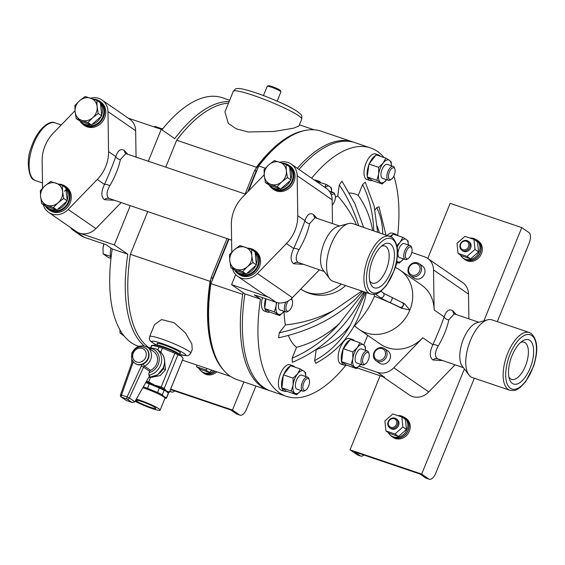 <?xml version="1.0" encoding="UTF-8"?>
<svg xmlns="http://www.w3.org/2000/svg" width="565" height="565" viewBox="0 0 565 565"><rect width="100%" height="100%" fill="white"/><g stroke="black" fill="none" stroke-linecap="round" stroke-linejoin="round"><path stroke-width="0.85" d="M126.306 400.472L121.185 397.004A1.85 1.631 -55.3 0 0 121.546 397.181L126.306 400.472L132.21 402.485L126.2 400.451M121.185 397.004A1.85 1.85 0 0 1 120.493 394.864L127.125 396.884A1.85 0.84 108.7 0 0 127.153 399.081L131.913 402.372L134.71 401.983L149.64 375.789L148.786 375.202L148.983 372.731A12.931 11.413 -55.3 0 0 158.228 364.368A12.931 11.413 -55.3 0 0 148.793 348.217M145.615 348.273A9.238 8.15 124.7 0 1 145.798 348.393A9.238 8.15 124.7 0 1 148.334 358.627A9.238 8.15 124.7 0 1 143.277 364.03A9.238 8.15 124.7 0 1 135.296 363.585A9.238 8.15 124.7 0 1 135.12 363.457M149.633 371.318L143.567 367.13A1.85 1.631 -55.3 0 1 144.534 366.134A11.081 9.782 124.7 0 0 150.608 359.644A11.081 9.782 124.7 0 0 147.564 347.369L153.631 351.564A11.081 9.782 124.7 0 1 156.675 363.839A11.081 9.782 124.7 0 1 150.601 370.329A1.85 1.631 -55.3 0 0 149.633 371.318L148.983 372.731M160.319 372.533L163.384 368.754L163.97 366.233M164.387 358.853L165.481 369.793L160.276 375.555L151.893 377.236M160.764 352.186L162.409 348.132L174.86 353.259L161.159 386.997L154.641 385.168L148.715 381.862L150.523 377.413M151.159 346.981L152.197 345.392L159.019 346.981L157.805 349.961M159.019 346.981A17.084 1.963 22.1 0 1 162.409 348.132M146.596 381.135A17.084 1.963 22.1 0 1 148.715 381.862M152.197 345.392L154.485 345.102A14.775 1.695 22.1 0 1 166.527 348.541A14.775 1.695 22.1 0 1 180.228 355.081A14.775 1.695 22.1 0 1 181.309 355.992L183.117 358.372A17.084 1.963 22.1 0 1 183.102 358.514L169.401 392.251A17.084 1.963 22.1 0 1 169.069 392.463L167.854 392.618M150.919 346.952L151.441 345.66A17.084 1.963 22.1 0 1 151.78 345.448M174.86 353.259A17.084 1.963 22.1 0 1 177.904 354.771L180.807 355.83L182.389 357.341M146.102 381.997A15.7 1.801 22.1 0 1 154.641 385.168A15.7 1.801 22.1 0 1 166.513 391.044L164.203 388.501L177.904 354.771M161.159 386.997A17.084 1.963 22.1 0 1 164.203 388.501M183.117 358.372L169.415 392.103L166.513 391.044A15.7 1.801 22.1 0 1 167.777 392.527M146.074 382.053A15.241 1.752 22.1 0 1 166.124 390.909A15.241 1.752 22.1 0 1 167.24 391.849L168.328 393.233A16.625 1.914 22.1 0 1 168.377 393.551L166.562 398.028A16.625 1.914 22.1 0 1 166.103 398.254L164.909 398.403M156.653 345.342A12.373 1.42 22.1 0 1 165.976 347.645A12.373 1.42 22.1 0 1 178.547 353.542A12.373 1.42 22.1 0 1 179.585 354.658M145.763 382.59A16.625 1.914 22.1 0 1 149.294 383.826L159.387 387.986A16.625 1.914 22.1 0 1 164.104 390.316L166.414 391.284L168.328 393.233L166.506 397.711L164.196 396.743L162.282 394.794L164.104 390.316M159.387 387.986L157.564 392.463A16.625 1.914 22.1 0 1 162.282 394.794M157.564 392.463L147.479 388.303L149.294 383.826M143.333 386.87A16.625 1.914 22.1 0 1 147.479 388.303M142.832 387.745A15.241 1.752 22.1 0 1 163.709 396.856A15.241 1.752 22.1 0 1 164.98 398.24L160.142 410.141A15.241 1.752 -157.9 0 0 158.878 408.756A15.241 1.752 -157.9 0 0 136.334 399.158M135.141 401.256A15.241 1.752 -157.9 0 0 150.502 407.986A15.241 1.752 -157.9 0 0 160.142 410.141M154.937 407.429A10.573 1.215 -157.9 0 0 144.16 402.379A10.573 1.215 -157.9 0 0 136.236 400.43A10.573 1.215 -157.9 0 0 137.118 401.39A10.573 1.215 -157.9 0 0 147.896 406.44A10.573 1.215 -157.9 0 0 155.82 408.382A10.573 1.215 -157.9 0 0 154.937 407.429M386.651 179.748A12.006 5.466 -71.3 0 1 380.45 182.417L382.23 183.957L386.714 179.67M376.869 180.256L380.45 182.417A12.006 5.466 -71.3 0 1 378.677 174.112A12.006 5.466 -71.3 0 1 383.162 163.059L378.677 167.353L378.677 174.112L376.869 180.256L367.186 176.979L372.54 180.68L382.23 183.957M391.453 179.225L390.415 179.917A7.387 3.369 -71.3 0 1 388.452 180.355L382.569 178.363A7.387 3.369 -71.3 0 1 382.18 178.166A7.387 3.369 -71.3 0 1 381.912 169.832A7.387 3.369 -71.3 0 1 387.308 164.366L393.191 166.357A7.387 3.369 -71.3 0 1 393.579 166.555A7.387 3.369 -71.3 0 1 394.483 167.897L394.886 169.076A6.236 2.839 108.7 0 0 394.123 167.946A6.236 2.839 108.7 0 0 389.384 172.021A6.236 2.839 108.7 0 0 389.462 179.423A6.236 2.839 108.7 0 0 391.453 179.225A6.236 2.839 108.7 0 0 394.886 169.076M385.846 158.158L389.426 160.312A12.006 5.466 -71.3 0 1 391.39 165.75L391.199 161.858L389.426 160.312A12.006 5.466 108.7 0 0 383.162 163.059L385.846 158.158L376.156 154.881L368.994 164.076L367.186 176.979M378.677 167.353L368.994 164.076M372.236 180.468A13.482 6.144 -71.3 0 1 370.026 180.553A13.482 6.144 -71.3 0 1 369.312 180.186A13.482 6.144 -71.3 0 1 367.49 177.191M388.452 180.355A7.387 3.369 -71.3 0 1 388.056 180.157A7.387 3.369 -71.3 0 1 387.788 171.824A7.387 3.369 -71.3 0 1 393.191 166.357M367.285 176.238A13.482 6.144 -71.3 0 1 368.889 164.818M376.629 155.036A13.482 6.144 -71.3 0 1 378.677 155.008L375.563 153.955A13.482 6.144 108.7 0 0 365.71 163.935A13.482 6.144 108.7 0 0 366.198 179.133A13.482 6.144 108.7 0 0 366.911 179.493L370.026 180.553M378.677 155.008A13.482 6.144 -71.3 0 1 379.39 155.368A13.482 6.144 -71.3 0 1 380.28 156.272M369.404 163.546A13.482 6.144 -71.3 0 1 375.746 155.403M316.894 181.238A13.482 6.144 -71.3 0 1 318.943 181.21L315.828 180.157A13.482 6.144 108.7 0 0 314.338 180.051M375.026 209.876L376.813 207.588A124.3 87.879 167.9 0 1 382.752 233.79M385.923 234.863L378.995 206.804L376.813 207.588M395.288 267.358L397.259 262.506M311.64 178.187A131.137 59.749 -71.3 0 1 370.492 147.91A131.137 59.749 -71.3 0 1 384.101 157.564M393.84 176.153A131.137 59.749 -71.3 0 1 397.661 235.619M335.412 197.234A82.547 37.608 -71.3 0 1 337.75 195.97L339.297 184.924A124.3 102.166 66.3 0 1 358.613 225.612M363.62 227.307L354.707 203.294L341.945 181.139L339.297 184.924M349.396 193.011A82.547 37.608 -71.3 0 1 358.203 195.448L362.638 184.522A124.3 109.723 124.7 0 1 373.748 230.739M377.604 232.046L374.157 206.091L365.265 182.177L362.638 184.522M393.558 234.228A13.482 6.144 -71.3 0 1 395.606 234.2L392.491 233.147A13.482 6.144 108.7 0 0 387.279 235.323M391.926 297.416A2.768 0.791 114.1 0 1 392.018 297.437L404.561 303.793L409.879 310.016A36.019 31.795 124.7 0 0 399.992 270.105L421.405 284.915A36.019 31.795 124.7 0 1 434.139 309.945L433.51 269.922A16.625 14.676 -55.3 0 0 427.634 258.367A16.625 14.676 -55.3 0 0 424.4 256.743L411.786 252.47M318.943 181.21A13.482 6.144 -71.3 0 1 319.656 181.57A13.482 6.144 -71.3 0 1 320.553 182.474M390.387 236.382A13.482 6.144 -71.3 0 1 392.682 234.602L391.065 236.679M395.606 234.2A13.482 6.144 -71.3 0 1 396.319 234.567A13.482 6.144 -71.3 0 1 397.216 235.471M337.75 195.97A96.834 79.594 66.3 0 1 356.501 224.898M418.976 263.608L422.387 265.967A7.387 6.519 124.7 0 1 424.025 274.971A7.387 6.519 124.7 0 1 415.423 278.842A7.387 6.519 124.7 0 1 413.983 278.121L410.578 275.762A7.387 6.519 124.7 0 1 408.933 266.751A7.387 6.519 124.7 0 1 417.535 262.887A7.387 6.519 124.7 0 1 418.976 263.608A7.387 6.519 124.7 0 1 420.614 272.613A7.387 6.519 124.7 0 1 412.012 276.483A7.387 6.519 124.7 0 1 410.578 275.762M358.203 195.448A96.834 85.477 124.7 0 1 372.61 230.351M332.51 223.599L332.142 199.848A16.625 14.676 -55.3 0 0 326.259 188.293L291.279 164.111A16.625 14.676 -55.3 0 0 288.044 162.487A16.625 14.676 -55.3 0 0 279.837 162.254M298.998 169.444A131.137 59.749 -71.3 0 1 354.919 142.641L370.492 147.91M427.634 258.367L462.615 282.549A16.625 14.676 124.7 0 1 468.498 294.104L468.879 318.872M357.108 367.963L384.595 377.272L377.462 372.335A16.625 14.676 -55.3 0 0 393.784 367.773L422.832 337.792A36.019 31.795 124.7 0 1 387.47 347.687A36.019 31.795 124.7 0 1 380.45 344.163L359.029 329.36A36.019 31.795 124.7 0 0 366.049 332.884A36.019 31.795 124.7 0 0 409.879 310.016L401.263 308.151A35.906 4.125 -157.9 0 0 374.468 296.265A32.12 9.534 -65.8 0 1 366.876 310.496A96.876 96.876 0 0 1 353.789 326.542M345.942 365.188A131.137 59.749 -71.3 0 1 286.384 396.326L270.812 391.058A131.137 59.749 -71.3 0 1 263.855 387.541A131.137 59.749 -71.3 0 1 244.899 293.885L231.572 284.675L268.947 297.324A16.625 14.676 124.7 0 1 265.705 295.7L237.865 276.454A16.625 14.676 -55.3 0 0 241.107 278.079A16.625 14.676 -55.3 0 0 257.428 273.517L286.476 243.536A36.019 31.795 -55.3 0 0 297.783 215.689L297.162 175.666A16.625 14.676 -55.3 0 0 291.279 164.111M235.683 274.555L231.572 284.675M408.347 244.949L408.135 241.057L406.362 239.511L402.774 237.349L393.092 234.072L392.682 234.602M331.683 191.959L331.471 188.06L329.699 186.514L326.111 184.36L316.216 181.351M422.832 337.792L432.868 344.728C437.437 334.685 441.201 325.405 444.175 316.88A4.619 3.411 -162.4 0 0 448.836 319.818C447.007 328.307 443.44 337.093 438.136 346.168C434.782 352.249 434.556 356.437 437.451 358.719L463.434 367.723M401.263 308.151L400.281 307.473C403.664 306.576 404.356 304.874 402.351 302.374L402.64 302.487M462.671 257.767A11.448 10.106 -55.3 0 0 464.126 259.017L465.263 259.808A11.448 10.106 -55.3 0 0 481.429 253.657A11.448 10.106 -55.3 0 0 478.287 240.972L477.143 240.181A11.448 10.106 -55.3 0 0 475.462 239.263M483.915 320.828L521.77 227.603L450.136 203.351L427.762 258.452M428.821 479.028A9.238 4.209 108.7 0 0 429.308 479.275L426.194 478.216A9.238 4.209 -71.3 0 1 425.706 477.969L428.821 479.028L421.681 474.091L350.046 449.839L380.125 375.76M421.681 474.091L464.374 368.966M390.563 435.34A11.448 10.106 -55.3 0 0 392.018 436.597L393.155 437.388A11.448 10.106 -55.3 0 0 409.328 431.236A11.448 10.106 -55.3 0 0 406.179 418.545L405.041 417.754A11.448 10.106 -55.3 0 0 403.354 416.843M455.009 364.87L428.764 391.948A16.625 14.676 124.7 0 1 412.443 396.517A16.625 14.676 124.7 0 1 409.201 394.893L382.858 376.686M359.163 366.141L377.462 372.335M286.384 396.326A131.137 59.749 -71.3 0 1 279.428 392.816A131.137 59.749 -71.3 0 1 260.472 299.16L244.899 293.885M260.472 299.16L254.285 294.881L276.087 302.261A16.625 14.676 -55.3 0 0 292.409 297.691L319.387 269.858M402.774 237.349L400.098 242.258L396.863 245.549M396.694 261.15L399.158 263.156L396.482 262.245M326.111 184.36L324.776 187.262M248.339 248.212A14.316 12.635 124.7 0 1 251.524 248.819A14.316 12.635 124.7 0 1 254.314 250.217L255.458 251.008A14.316 12.635 124.7 0 1 258.636 268.46A14.316 12.635 124.7 0 1 241.968 275.953A14.316 12.635 124.7 0 1 239.179 274.555L238.035 273.764A14.316 12.635 124.7 0 1 234.708 270.176M264.222 174.79L242.668 197.03A36.019 31.795 -55.3 0 0 231.36 224.877L231.791 252.181M232.526 268.771A16.625 14.676 -55.3 0 0 237.865 276.454M272.549 188.774L273.693 189.558A14.316 12.635 -55.3 0 0 276.483 190.963A14.316 12.635 -55.3 0 0 293.15 183.463A14.316 12.635 -55.3 0 0 289.972 166.011L288.828 165.22A14.316 12.635 124.7 0 1 292.006 182.672A14.316 12.635 124.7 0 1 275.339 190.172A14.316 12.635 124.7 0 1 272.549 188.774A14.316 12.635 124.7 0 1 269.223 185.179M363.747 345.031L367.681 335.342M384.461 348.605L387.873 350.957A7.387 6.519 124.7 0 1 389.511 359.969A7.387 6.519 124.7 0 1 380.909 363.839A7.387 6.519 124.7 0 1 379.468 363.111L376.064 360.76A7.387 6.519 124.7 0 1 374.418 351.748A7.387 6.519 124.7 0 1 383.021 347.885A7.387 6.519 124.7 0 1 384.461 348.605A7.387 6.519 124.7 0 1 386.107 357.61A7.387 6.519 124.7 0 1 377.505 361.48A7.387 6.519 124.7 0 1 376.064 360.76M442.282 360.562L432.917 359.983C429.442 357.257 429.428 352.172 432.868 344.728A4.619 2.613 -154.2 0 1 438.136 346.168M416.659 263.636A6.236 5.502 -55.3 0 0 409.074 267.598A6.236 5.502 -55.3 0 0 411.998 275.113A6.236 5.502 -55.3 0 0 419.583 271.158A6.236 5.502 -55.3 0 0 416.659 263.636M478.83 322.241L454.218 313.907L448.836 319.818M339.622 226.007L315.009 217.673L309.627 223.592C307.791 232.081 304.231 240.86 298.927 249.935A4.619 2.613 25.8 0 0 293.659 248.501C298.221 238.451 301.993 229.171 304.966 220.654L297.783 215.689M309.627 223.592A4.619 3.411 17.6 0 1 304.966 220.654C307.099 214.361 310.001 212.355 313.66 214.629L317.036 218.358M399.158 263.156L403.65 258.862M373.811 294.386A96.834 11.131 22.1 0 1 374.468 296.265M360.788 456.075L357.673 455.023A9.238 4.209 -71.3 0 1 357.186 454.776L360.301 455.828A9.238 4.209 108.7 0 0 360.788 456.075A9.238 4.209 108.7 0 0 363.895 455.03M350.046 449.839L357.186 454.776M464.126 259.017A11.448 10.106 -55.3 0 0 480.292 252.866A11.448 10.106 -55.3 0 0 477.143 240.181M429.308 479.275A9.238 4.209 108.7 0 0 435.841 472.997L474.318 378.232M497.292 321.662L529.031 243.501A9.238 4.209 108.7 0 0 528.911 232.54L521.77 227.603M425.706 477.969L419.993 474.021L354.587 451.88L360.301 455.828M392.018 436.597A11.448 10.106 -55.3 0 0 408.184 430.445A11.448 10.106 -55.3 0 0 405.041 417.754M403.947 303.398L401.892 308.462M350.766 339.629A13.482 6.144 -71.3 0 1 352.814 339.6L349.7 338.541A13.482 6.144 108.7 0 0 339.848 348.52A13.482 6.144 108.7 0 0 340.335 363.726A13.482 6.144 108.7 0 0 341.048 364.086L344.163 365.138A13.482 6.144 -71.3 0 1 343.449 364.778A13.482 6.144 -71.3 0 1 341.627 361.777L346.373 365.061A13.482 6.144 -71.3 0 1 344.163 365.138M366.374 292.592L365.018 298.807C356.875 328.703 340.441 350.201 315.708 363.295L314.691 360.583A124.3 102.166 -113.7 0 0 350.378 325.037L365.809 292.402M316.231 349.58L314.691 360.583M364.679 292.02L360.816 299.895C344.636 328.908 321.81 349.721 292.345 362.334L292.098 358.238A124.3 109.723 -55.3 0 0 339.671 323.201L364.143 291.837M288.327 335.462A82.547 37.608 -71.3 0 0 296.533 347.313L292.098 358.238M362.737 291.356L354.749 299.789C334.268 318.519 308.893 331.189 278.616 337.792L279.244 332.82A124.3 87.879 -12.1 0 0 333.816 310.326L361.819 291.046M284.082 311.4A82.547 37.608 -71.3 0 0 285.382 324.946L279.244 332.82M262.485 297.656A13.482 6.144 108.7 0 0 263.671 310.729A13.482 6.144 108.7 0 0 264.385 311.089L267.499 312.148A13.482 6.144 -71.3 0 1 266.786 311.788A13.482 6.144 -71.3 0 1 264.964 308.787L269.71 312.064A13.482 6.144 -71.3 0 1 267.499 312.148M291.031 365.83A13.482 6.144 -71.3 0 1 293.08 365.802L289.965 364.743A13.482 6.144 108.7 0 0 280.113 374.722A13.482 6.144 108.7 0 0 280.6 389.928A13.482 6.144 108.7 0 0 281.321 390.288L284.435 391.34A13.482 6.144 -71.3 0 1 283.715 390.98A13.482 6.144 -71.3 0 1 281.9 387.978L286.639 391.263A13.482 6.144 -71.3 0 1 284.435 391.34M269.809 390.69A131.137 59.749 -71.3 0 1 268.785 390.373A131.137 59.749 -71.3 0 1 242.696 294.379L243.338 292.804M297.36 168.314A131.137 59.749 -71.3 0 1 352.899 141.956A131.137 59.749 -71.3 0 1 353.902 142.316M325.094 187.488A12.006 5.466 108.7 0 1 329.699 186.514A12.006 5.466 -71.3 0 1 331.662 191.952M397.209 247.421A12.006 5.466 -71.3 0 1 400.098 242.258A12.006 5.466 108.7 0 1 406.362 239.511A12.006 5.466 -71.3 0 1 408.325 244.942M403.587 258.94A12.006 5.466 -71.3 0 1 397.386 261.609A12.006 5.466 -71.3 0 1 396.722 260.981M254.314 250.217A14.316 12.635 124.7 0 1 257.492 267.669A14.316 12.635 124.7 0 1 240.824 275.169A14.316 12.635 124.7 0 1 238.035 273.764M282.853 163.221A14.316 12.635 124.7 0 1 286.038 163.822A14.316 12.635 124.7 0 1 288.828 165.22M468.915 374.969L462.283 366.198A24.013 10.94 -71.3 0 1 462.332 342.002A24.013 10.94 -71.3 0 1 476.994 322.749L487.588 319.818A30.475 13.885 -71.3 0 1 491.91 319.839L529.285 332.495A30.475 13.885 -71.3 0 0 507.024 355.053A30.475 13.885 -71.3 0 0 508.126 389.412A30.475 13.885 -71.3 0 0 509.743 390.224L472.368 377.575A30.475 13.885 -71.3 0 1 470.751 376.756A30.475 13.885 -71.3 0 1 468.915 374.969A30.475 13.885 -71.3 0 1 468.985 344.255A30.475 13.885 -71.3 0 1 487.588 319.818M298.927 249.935C295.573 256.023 295.347 260.204 298.242 262.485L324.218 271.497M285.382 324.946A96.834 68.464 -12.1 0 0 333.816 310.326M370.527 293.998L333.152 281.342A30.475 13.885 -71.3 0 1 331.535 280.53A30.475 13.885 -71.3 0 1 329.706 278.736L323.067 269.971A24.013 10.94 -71.3 0 1 323.124 245.775A24.013 10.94 -71.3 0 1 337.778 226.516L348.379 223.585A30.475 13.885 -71.3 0 1 352.701 223.613L392.054 237.265C398.53 243.593 399.286 254.554 394.321 270.148L386.474 285.431L380.93 291.257C377.42 292.995 377.95 294.987 370.527 293.998A30.475 13.885 -71.3 0 1 368.91 293.179A30.475 13.885 -71.3 0 1 367.808 258.819A30.475 13.885 -71.3 0 1 390.076 236.269M315.729 349.749A96.876 96.876 0 0 0 320.101 348.202A96.834 79.594 -113.7 0 0 350.378 325.037M296.533 347.313A96.834 85.477 -55.3 0 0 339.671 323.201M460.348 254.956A11.265 9.944 -55.3 0 0 463.159 258.127L464.225 258.869A11.265 9.944 -55.3 0 0 480.137 252.816A11.265 9.944 -55.3 0 0 477.044 240.33L475.97 239.588A11.265 9.944 -55.3 0 0 469.889 238.042M388.24 432.536A11.265 9.944 -55.3 0 0 391.051 435.707L392.124 436.441A11.265 9.944 -55.3 0 0 408.029 430.396A11.265 9.944 -55.3 0 0 404.936 417.909L403.862 417.168A11.265 9.944 -55.3 0 0 397.781 415.621M293.08 365.802A13.482 6.144 -71.3 0 1 293.793 366.162A13.482 6.144 -71.3 0 1 294.69 367.066M281.695 387.025A13.482 6.144 -71.3 0 1 283.298 375.605L281.9 387.978M283.807 374.341A13.482 6.144 -71.3 0 1 290.156 366.198L283.397 374.863L283.298 375.605M341.422 360.83A13.482 6.144 -71.3 0 1 343.026 349.403L341.627 361.777M343.541 348.139A13.482 6.144 -71.3 0 1 349.883 339.996L343.026 349.403M352.814 339.6A13.482 6.144 -71.3 0 1 353.528 339.961A13.482 6.144 -71.3 0 1 354.417 340.865M266.016 298.857L264.759 307.833A13.482 6.144 -71.3 0 1 265.599 298.708M242.696 294.379L210.929 283.623L228.952 239.235M268.785 390.373L237.018 379.616A131.137 59.749 -71.3 0 1 210.929 283.623M265.303 168.236L258.692 165.997A131.137 59.749 -71.3 0 1 321.125 131.2L352.899 141.956M248.558 190.949L258.692 165.997M410.119 245.549L404.243 243.564A7.387 3.369 108.7 0 0 398.848 249.031A7.387 3.369 108.7 0 0 399.109 257.358A7.387 3.369 108.7 0 0 399.504 257.555L405.38 259.547A7.387 3.369 -71.3 0 1 404.992 259.349A7.387 3.369 -71.3 0 1 404.724 251.022A7.387 3.369 -71.3 0 1 410.119 245.549A7.387 3.369 -71.3 0 1 410.515 245.747A7.387 3.369 -71.3 0 1 411.419 247.089L411.821 248.275A6.236 2.839 108.7 0 0 411.052 247.145A6.236 2.839 108.7 0 0 406.313 251.213A6.236 2.839 108.7 0 0 406.397 258.615A6.236 2.839 108.7 0 0 408.382 258.417A6.236 2.839 108.7 0 0 411.821 248.275M247.858 248.134A13.482 11.9 124.7 0 1 249.787 248.593A13.482 11.9 124.7 0 1 252.414 249.914L253.84 250.902A13.482 11.9 124.7 0 1 256.835 267.344A13.482 11.9 124.7 0 1 241.135 274.399A13.482 11.9 124.7 0 1 238.508 273.086L237.081 272.097A13.482 11.9 124.7 0 1 235.082 270.303L245.436 273.806A13.482 11.9 124.7 0 1 239.708 273.418A13.482 11.9 124.7 0 1 237.081 272.097M282.373 163.137A13.482 11.9 124.7 0 1 284.301 163.603A13.482 11.9 124.7 0 1 286.928 164.916L288.355 165.905A13.482 11.9 124.7 0 1 291.349 182.347A13.482 11.9 124.7 0 1 275.649 189.402A13.482 11.9 124.7 0 1 273.022 188.089L271.596 187.1A13.482 11.9 124.7 0 1 269.597 185.306L279.95 188.809A13.482 11.9 124.7 0 1 274.223 188.42A13.482 11.9 124.7 0 1 271.596 187.1M245.478 194.134L125.797 153.616L120.416 159.528C118.586 168.017 115.02 176.796 109.716 185.871C106.361 191.959 106.135 196.14 109.031 198.421L231.601 240.132M382.145 348.633A6.236 5.502 -55.3 0 0 374.56 352.595A6.236 5.502 -55.3 0 0 377.484 360.11A6.236 5.502 -55.3 0 0 385.069 356.155A6.236 5.502 -55.3 0 0 382.145 348.633M329.706 278.736A30.475 13.885 -71.3 0 1 329.776 248.028A30.475 13.885 -71.3 0 1 348.379 223.585M463.159 258.127A11.265 9.944 -55.3 0 0 479.064 252.075A11.265 9.944 -55.3 0 0 475.97 239.588M391.051 435.707A11.265 9.944 -55.3 0 0 406.955 429.654A11.265 9.944 -55.3 0 0 403.862 417.168M286.639 391.263L296.632 394.751L301.124 390.457M300.248 368.945L297.571 373.853A12.006 5.466 108.7 0 1 303.836 371.106A12.006 5.466 -71.3 0 1 305.799 376.537L305.609 372.653L303.836 371.106L300.248 368.945L290.565 365.668L290.156 366.198M365.548 350.349L365.336 346.451L363.563 344.904L359.983 342.75L350.293 339.466L349.883 339.996M264.759 307.833L264.964 308.787M269.71 312.064L279.703 315.56L284.188 311.266M346.373 365.061L356.367 368.55L360.851 364.256M212.376 280.049A129.286 58.908 -71.3 0 1 212.694 278.149L211.133 277.627A129.286 58.908 -71.3 0 0 210.823 279.527L210.088 281.335A130.211 59.325 108.7 0 0 223.359 369.891M247.774 191.761L256.213 170.976A129.286 58.908 -71.3 0 1 257.245 169.571M228.55 239.101L212.694 278.149M330.737 193.618A7.387 3.369 -71.3 0 1 333.456 192.559A7.387 3.369 -71.3 0 1 333.851 192.757A7.387 3.369 -71.3 0 1 334.755 194.099L335.158 195.278A6.236 2.839 108.7 0 0 334.388 194.148A6.236 2.839 108.7 0 0 331.387 195.271M408.382 258.417L407.351 259.116A7.387 3.369 -71.3 0 1 405.38 259.547M252.414 249.914A13.482 11.9 124.7 0 1 253.77 251.03M251.566 249.504L251.828 255.733L252.922 262.534L247.343 266.786L242.59 271.603L230.901 267.648L229.807 260.846L229.545 254.617L234.298 249.801L239.878 245.549L251.566 249.504L255.076 251.934L255.154 252.682A13.482 11.9 124.7 0 1 256.355 264.215L256.432 264.964L255.839 265.479A13.482 11.9 124.7 0 1 246.693 273.517L246.107 274.032L245.436 273.806M286.928 164.916A13.482 11.9 124.7 0 1 288.284 166.032M286.081 164.507L286.342 170.736L287.437 177.537L281.857 181.789L277.104 186.612L265.416 182.65L264.321 175.849L264.06 169.627L268.813 164.803L274.392 160.552L286.081 164.507L289.591 166.936L289.668 167.685A13.482 11.9 124.7 0 1 290.869 179.218L290.947 179.967L290.353 180.489A13.482 11.9 124.7 0 1 281.208 188.519L280.614 189.035L279.95 188.809M113.862 200.271L104.497 199.692C101.022 196.966 101.008 191.881 104.447 184.437C109.01 174.394 112.781 165.107 115.754 156.59A4.619 3.411 -162.4 0 0 120.416 159.528M90.626 98.19A16.625 14.676 124.7 0 1 102.067 100.047A16.625 14.676 124.7 0 1 107.95 111.602L108.572 151.632A36.019 31.795 124.7 0 1 97.265 179.472L104.447 184.437A4.619 2.613 -154.2 0 1 109.716 185.871M478.555 251.905L477.51 241.884L473.943 239.412L464.953 236.368L457 243.346L458.046 253.367L461.619 255.839L470.61 258.883L478.555 251.905L474.988 249.433L473.943 239.412M406.447 429.478L405.402 419.456L401.835 416.991L392.845 413.947L384.899 420.925L385.937 430.947L389.511 433.411L398.502 436.455L406.447 429.478L402.88 427.013L401.835 416.991M301.06 390.535A12.006 5.466 -71.3 0 1 294.859 393.205A12.006 5.466 -71.3 0 1 293.087 384.899A12.006 5.466 -71.3 0 1 297.571 373.853L293.087 378.147L293.087 384.899L291.279 391.044L296.632 394.751M291.279 391.044L281.589 387.767M293.087 378.147L283.397 374.863M359.983 342.75L357.299 347.652L352.814 351.946L343.132 348.669M352.814 351.946L352.814 358.704L351.006 364.849L341.324 361.565M351.006 364.849L356.367 368.55M276.363 302.353L276.151 305.707L274.343 311.852L264.66 308.575M274.343 311.852L279.703 315.56M213.662 351.352A129.286 58.908 -71.3 0 1 210.823 279.527M256.213 170.976L254.66 170.446A129.286 58.908 -71.3 0 1 255.684 169.041A129.286 58.908 -71.3 0 1 285.403 139.456M254.66 170.446L245.09 194M226.996 238.571L211.133 277.627M332.22 205.031A6.236 2.839 108.7 0 0 335.158 195.278M255.154 252.682L256.355 264.215M255.839 265.479L246.693 273.517M230.901 267.648L235.082 270.303M289.668 167.685L290.869 179.218M290.353 180.489L281.208 188.519M265.416 182.65L269.597 185.306M102.067 100.047L129.766 119.194A16.625 14.676 124.7 0 1 135.649 130.748L136.059 157.084M121.023 202.694L95.916 228.599A16.625 14.676 124.7 0 1 79.594 233.168L76.946 232.272A16.625 14.676 124.7 0 1 73.704 230.64A16.625 14.676 124.7 0 1 70.512 227.504M97.265 179.472L68.217 209.453A16.625 14.676 124.7 0 1 51.895 214.015A16.625 14.676 124.7 0 1 48.654 212.391A16.625 14.676 124.7 0 1 43.314 204.707M458.046 253.367L467.036 256.411L474.988 249.433M467.036 256.411L470.61 258.883M385.937 430.947L394.935 433.991L398.502 436.455M394.935 433.991L402.88 427.013M201.352 371.283A11.448 10.106 -55.3 0 0 202.807 372.533L203.951 373.324A11.448 10.106 -55.3 0 0 216.882 371.819M239.609 414.964A9.238 4.209 108.7 0 0 240.097 415.211L236.982 414.159A9.238 4.209 -71.3 0 1 236.495 413.912L239.609 414.964L232.469 410.028L170.679 389.108M232.469 410.028L243.875 381.94M365.527 350.342A12.006 5.466 -71.3 0 0 363.563 344.904A12.006 5.466 108.7 0 0 357.299 347.652A12.006 5.466 -71.3 0 0 352.814 358.704A12.006 5.466 -71.3 0 0 354.587 367.003A12.006 5.466 -71.3 0 0 360.788 364.333M284.124 311.343A12.006 5.466 -71.3 0 1 277.923 314.013A12.006 5.466 -71.3 0 1 276.151 305.707A12.006 5.466 -71.3 0 1 276.836 302.494M304.373 130.621A130.211 59.325 108.7 0 0 256.418 167.233L255.684 169.041M252.922 262.534L256.432 264.964M242.59 271.603L246.107 274.032M277.104 186.612L280.614 189.035M287.437 177.537L290.947 179.967M130.204 205.801L114.321 244.92L79.594 233.168A16.625 14.676 124.7 0 1 76.353 231.537L48.654 212.391M128.269 118.163L161.258 129.329L148.305 161.23M59.127 184.155A14.316 12.635 124.7 0 1 62.312 184.755A14.316 12.635 124.7 0 1 65.102 186.153L66.246 186.944A14.316 12.635 124.7 0 1 69.424 204.396A14.316 12.635 124.7 0 1 52.757 211.896A14.316 12.635 124.7 0 1 49.967 210.491L48.823 209.707A14.316 12.635 124.7 0 1 45.497 206.112M42.58 188.117L42.149 160.813A36.019 31.795 124.7 0 1 53.456 132.966L75.011 110.726M93.642 99.158A14.316 12.635 124.7 0 1 96.827 99.758A14.316 12.635 124.7 0 1 99.617 101.156L100.761 101.947A14.316 12.635 124.7 0 1 103.939 119.399A14.316 12.635 124.7 0 1 87.271 126.899A14.316 12.635 124.7 0 1 84.482 125.501L83.338 124.71A14.316 12.635 124.7 0 1 80.011 121.115M512.328 383.423A23.398 10.657 -71.3 0 1 509.453 379.179A23.398 10.657 -71.3 0 1 522.35 341.098A23.398 10.657 -71.3 0 1 529.815 340.356A23.398 10.657 -71.3 0 1 530.111 368.14A23.398 10.657 -71.3 0 1 512.328 383.423M390.606 244.122A23.398 10.657 -71.3 0 1 390.902 271.913A23.398 10.657 -71.3 0 1 373.112 287.197A23.398 10.657 -71.3 0 1 370.245 282.945A23.398 10.657 -71.3 0 1 383.141 244.871A23.398 10.657 -71.3 0 1 390.606 244.122M461.845 250.26L462.841 250.952A5.544 4.894 -55.3 0 0 470.666 247.971A5.544 4.894 -55.3 0 0 469.148 241.834L468.145 241.142A5.544 4.894 124.7 0 1 469.663 247.279A5.544 4.894 124.7 0 1 461.845 250.26A5.544 4.894 124.7 0 1 460.32 244.122A5.544 4.894 124.7 0 1 468.145 241.142M389.737 427.839L390.74 428.524A5.544 4.894 -55.3 0 0 398.558 425.551A5.544 4.894 -55.3 0 0 397.04 419.414L396.037 418.722A5.544 4.894 124.7 0 1 397.562 424.859A5.544 4.894 124.7 0 1 389.737 427.839A5.544 4.894 124.7 0 1 388.219 421.695A5.544 4.894 124.7 0 1 396.037 418.722M240.097 415.211A9.238 4.209 108.7 0 0 246.63 408.933L255.938 386.022M202.807 372.533A11.448 10.106 -55.3 0 0 215.413 371.325M169.924 390.959L171.089 391.764A9.238 4.209 108.7 0 0 171.576 392.011A9.238 4.209 108.7 0 0 174.684 390.966M236.495 413.912L230.781 409.964L170.503 389.553M73.704 230.64L80.986 235.676A16.625 14.676 124.7 0 0 84.227 237.3L106.029 244.687L112.216 248.96L127.789 254.236L114.321 244.92M127.789 254.236A131.137 59.749 108.7 0 0 144.216 345.935M229.15 101.523A131.137 59.749 108.7 0 0 174.726 138.644L161.258 129.329M307.593 377.152L301.717 375.16A7.387 3.369 108.7 0 0 296.321 380.626A7.387 3.369 108.7 0 0 296.583 388.953A7.387 3.369 108.7 0 0 296.978 389.151L302.854 391.142A7.387 3.369 -71.3 0 1 302.466 390.945A7.387 3.369 -71.3 0 1 302.197 382.618A7.387 3.369 -71.3 0 1 307.593 377.152A7.387 3.369 -71.3 0 1 307.989 377.349A7.387 3.369 -71.3 0 1 308.893 378.684L309.295 379.871A6.236 2.839 108.7 0 0 308.525 378.741A6.236 2.839 108.7 0 0 303.786 382.809A6.236 2.839 108.7 0 0 303.871 390.21A6.236 2.839 108.7 0 0 305.856 390.012A6.236 2.839 108.7 0 0 309.295 379.871M367.328 350.95L361.445 348.958A7.387 3.369 108.7 0 0 356.049 354.425A7.387 3.369 108.7 0 0 356.317 362.751A7.387 3.369 108.7 0 0 356.706 362.949L362.589 364.941A7.387 3.369 -71.3 0 1 362.193 364.743A7.387 3.369 -71.3 0 1 361.925 356.416A7.387 3.369 -71.3 0 1 367.328 350.95A7.387 3.369 -71.3 0 1 367.716 351.148A7.387 3.369 -71.3 0 1 368.62 352.489L369.023 353.669A6.236 2.839 108.7 0 0 368.26 352.539A6.236 2.839 108.7 0 0 363.521 356.607A6.236 2.839 108.7 0 0 363.599 364.008A6.236 2.839 108.7 0 0 365.59 363.811A6.236 2.839 108.7 0 0 369.023 353.669M288.524 300.742A6.236 2.839 108.7 0 0 286.038 306.541A6.236 2.839 108.7 0 0 286.935 311.018A6.236 2.839 108.7 0 0 288.927 310.821L287.889 311.513A7.387 3.369 -71.3 0 1 285.925 311.951L280.042 309.959A7.387 3.369 -71.3 0 1 279.654 309.761A7.387 3.369 -71.3 0 1 278.919 302.889M228.486 103.155A130.211 59.325 108.7 0 0 176.683 140.24L256.418 167.233M176.683 140.24L165.757 167.141M147.663 211.713L130.353 254.335L210.088 281.335M191.839 343.93L185.518 333.032L174.161 322.728L161.534 319.557L154.464 324.727L149.654 336.571A22.162 2.55 22.1 0 1 166.272 340.653A22.162 2.55 22.1 0 1 188.872 351.239A22.162 2.55 22.1 0 1 190.723 353.252L192.227 349.537L191.839 343.93M130.353 254.335A130.211 59.325 108.7 0 0 148.03 346.938M233.288 91.325L224.941 111.884L228.295 123.354L236.304 128.855L248.24 131.984L274.23 131.44L293.623 128.17L298.934 126.023L301.738 119.116A36.937 4.245 -157.9 0 0 298.659 115.769A36.937 4.245 -157.9 0 0 260.988 98.119A36.937 4.245 -157.9 0 0 233.288 91.325C234.984 89.242 235.972 88.394 236.255 88.776C238.204 88.641 237.766 87.42 251.418 91.403C266.708 96.078 289.944 106.192 297.649 111.672C302.543 116.164 301.844 114.179 301.738 119.116M236.332 269.343A12.006 10.601 -55.3 0 0 247.343 266.786A12.006 10.601 -55.3 0 0 251.828 255.733A12.006 10.601 -55.3 0 0 245.309 247.244A12.006 10.601 -55.3 0 0 234.298 249.801A12.006 10.601 -55.3 0 0 229.807 260.846A12.006 10.601 -55.3 0 0 236.332 269.343M264.321 175.849A12.006 10.601 -55.3 0 0 270.847 184.345A12.006 10.601 -55.3 0 0 281.857 181.789A12.006 10.601 -55.3 0 0 286.342 170.736A12.006 10.601 -55.3 0 0 279.816 162.247A12.006 10.601 -55.3 0 0 268.813 164.803A12.006 10.601 -55.3 0 0 264.321 175.849M99.617 101.156A14.316 12.635 124.7 0 1 102.795 118.615A14.316 12.635 124.7 0 1 86.127 126.108A14.316 12.635 124.7 0 1 83.338 124.71M65.102 186.153A14.316 12.635 124.7 0 1 68.28 203.605A14.316 12.635 124.7 0 1 51.613 211.105A14.316 12.635 124.7 0 1 48.823 209.707M508.888 376.961A19.591 8.927 108.7 0 0 510.541 378.832A19.591 8.927 108.7 0 0 511.452 379.313A19.591 8.927 108.7 0 0 525.838 364.997A19.591 8.927 108.7 0 0 525.182 342.771A19.591 8.927 108.7 0 0 524.009 342.206A19.591 8.927 108.7 0 0 520.549 342.51M369.672 280.734A19.591 8.927 108.7 0 0 371.325 282.599A19.591 8.927 108.7 0 0 372.236 283.079A19.591 8.927 108.7 0 0 386.63 268.771A19.591 8.927 108.7 0 0 385.973 246.545A19.591 8.927 108.7 0 0 384.8 245.973A19.591 8.927 108.7 0 0 381.34 246.284M199.028 368.472A11.265 9.944 -55.3 0 0 201.839 371.643L202.913 372.384A11.265 9.944 -55.3 0 0 215.23 371.262M229.673 100.231L222.236 97.717A131.137 59.749 108.7 0 0 161.929 129.795M112.216 248.96A131.137 59.749 108.7 0 0 131.179 342.616A131.137 59.749 108.7 0 0 138.128 346.133L138.764 346.345M305.856 390.012L304.825 390.712A7.387 3.369 -71.3 0 1 302.854 391.142M365.59 363.811L364.552 364.51A7.387 3.369 -71.3 0 1 362.589 364.941M285.925 311.951A7.387 3.369 -71.3 0 1 285.53 311.753A7.387 3.369 -71.3 0 1 285.876 302M291.491 298.574A7.387 3.369 -71.3 0 1 291.957 299.492L292.359 300.672A6.236 2.839 108.7 0 0 291.596 299.542A6.236 2.839 108.7 0 0 290.608 299.323M93.161 99.073A13.482 11.9 124.7 0 1 95.09 99.539A13.482 11.9 124.7 0 1 97.717 100.853L99.143 101.841A13.482 11.9 124.7 0 1 102.138 118.283A13.482 11.9 124.7 0 1 86.438 125.345A13.482 11.9 124.7 0 1 83.811 124.025L82.384 123.036A13.482 11.9 124.7 0 1 80.385 121.242L90.739 124.745A13.482 11.9 124.7 0 1 85.011 124.357A13.482 11.9 124.7 0 1 82.384 123.036M58.647 184.07A13.482 11.9 124.7 0 1 60.575 184.536A13.482 11.9 124.7 0 1 63.202 185.85L64.629 186.838A13.482 11.9 124.7 0 1 67.623 203.28A13.482 11.9 124.7 0 1 51.923 210.335A13.482 11.9 124.7 0 1 49.296 209.022L47.87 208.033A13.482 11.9 124.7 0 1 45.871 206.239L56.225 209.742A13.482 11.9 124.7 0 1 50.497 209.354A13.482 11.9 124.7 0 1 47.87 208.033M460.743 244.137A4.619 4.075 -55.3 0 0 462.912 249.702A4.619 4.075 -55.3 0 0 468.533 246.771A4.619 4.075 -55.3 0 0 466.365 241.206A4.619 4.075 -55.3 0 0 460.743 244.137M396.425 424.35A4.619 4.075 -55.3 0 0 394.257 418.778A4.619 4.075 -55.3 0 0 388.635 421.716A4.619 4.075 -55.3 0 0 390.803 427.281A4.619 4.075 -55.3 0 0 396.425 424.35M201.839 371.643A11.265 9.944 -55.3 0 0 213.831 370.788M163.052 128.396A14.316 6.519 108.7 0 0 161.286 129.35M110.959 248.091A14.316 6.519 108.7 0 0 110.987 258.219M288.927 310.821A6.236 2.839 108.7 0 0 292.359 300.672M97.717 100.853A13.482 11.9 124.7 0 1 99.073 101.968M100.457 103.621A13.482 11.9 124.7 0 1 101.658 115.154L100.379 102.872L96.869 100.45L97.131 106.672L98.225 113.473L101.735 115.903L101.658 115.154M91.996 124.455L101.142 116.425A13.482 11.9 124.7 0 1 91.996 124.455L91.403 124.971L90.739 124.745M63.202 185.85A13.482 11.9 124.7 0 1 64.558 186.966M62.355 185.447L62.616 191.669L63.711 198.47L58.131 202.722L53.378 207.546L41.69 203.584L40.595 196.782L40.334 190.56L45.087 185.737L50.666 181.485L62.355 185.447L65.865 187.87L65.943 188.618A13.482 11.9 124.7 0 1 67.143 200.151L67.221 200.9L66.628 201.423A13.482 11.9 124.7 0 1 57.482 209.453L56.896 209.968L56.225 209.742M196.528 364.926L196.726 366.883L200.3 369.348L209.29 372.399L211.875 370.124M179.91 353.266A12.663 1.455 -157.9 0 0 180.546 353.069A12.663 1.455 -157.9 0 0 179.486 351.924A12.663 1.455 -157.9 0 0 166.59 345.886A12.663 1.455 -157.9 0 0 157.07 343.541A12.663 1.455 -157.9 0 0 157.395 344.12M98.225 113.473L92.646 117.725L87.893 122.549L76.204 118.586L80.385 121.242M101.142 116.425L101.735 115.903M66.628 201.423L57.482 209.453M65.943 188.618L67.143 200.151M41.69 203.584L45.871 206.239M196.726 366.883L205.724 369.927L207.27 368.564M205.724 369.927L209.29 372.399M154.203 126.941L154.909 126.391L162.099 128.827M119.858 329.67L120.07 333.082L122.549 333.922M120.07 333.082L124.201 336.09M103.84 243.946L103.021 248.113L103.134 253.883L110.486 256.376M103.134 253.883L108.494 257.591L110.966 258.424M76.204 118.586L75.11 111.785L74.848 105.563L79.601 100.739L85.181 96.488L96.869 100.45M87.893 122.549L91.403 124.971M63.711 198.47L67.221 200.9M53.378 207.546L56.896 209.968M103.021 248.148A12.006 5.466 -71.3 0 1 103.021 248.091A12.006 5.466 -71.3 0 1 103.134 247.131A12.006 5.466 -71.3 0 1 103.812 243.932M79.601 100.739A12.006 10.601 -55.3 0 0 75.11 111.785A12.006 10.601 -55.3 0 0 81.635 120.281A12.006 10.601 -55.3 0 0 92.646 117.725A12.006 10.601 -55.3 0 0 97.131 106.672A12.006 10.601 -55.3 0 0 90.612 98.183A12.006 10.601 -55.3 0 0 79.601 100.739M62.616 191.669A12.006 10.601 -55.3 0 0 56.097 183.18A12.006 10.601 -55.3 0 0 45.087 185.737A12.006 10.601 -55.3 0 0 40.595 196.782A12.006 10.601 -55.3 0 0 47.121 205.279A12.006 10.601 -55.3 0 0 58.131 202.722A12.006 10.601 -55.3 0 0 62.616 191.669M277.154 101.128L280.918 91.848A7.387 0.848 -157.9 0 0 280.911 91.742A7.387 0.848 -157.9 0 0 280.304 91.177A7.387 0.848 -157.9 0 0 273.156 87.801A7.387 0.848 -157.9 0 0 267.309 86.219A7.387 0.848 -157.9 0 0 267.224 86.29L263.46 95.563M267.309 86.219L268.502 85.725A6.462 0.742 22.1 0 1 273.615 87.109A6.462 0.742 22.1 0 1 279.866 90.068A6.462 0.742 22.1 0 1 280.395 90.555L280.911 91.742M120.493 394.864L131.765 363.005L132.789 363.133L121.524 394.992A1.85 0.84 108.7 0 0 121.546 397.181L127.153 399.081A1.85 1.631 -55.3 0 0 129.364 397.993L134.844 401.779M141.328 366.021L143.567 367.13L129.364 397.993L127.125 396.884L141.328 366.021A3.694 3.263 124.7 0 1 143.277 364.03A1.85 0.473 -115.3 0 0 144.534 366.134L150.601 370.329M132.987 361.388A3.694 3.263 124.7 0 1 132.789 363.133M131.885 361.847A1.85 0.763 -23.8 0 1 131.758 361.699A1.85 0.763 -23.8 0 1 132.514 360.597M148.736 377.371A14.775 13.044 -55.3 0 0 163.356 367.363A14.775 13.044 -55.3 0 0 159.302 350.992C164.472 355.159 165.877 360.675 163.511 367.533L157.508 374.934L148.708 377.427M159.302 350.992L156.441 349.015A14.775 13.044 124.7 0 1 160.502 365.386A14.775 13.044 124.7 0 1 148.786 375.202M145.798 348.393L145.438 348.146A9.238 8.15 124.7 0 1 147.974 358.38A9.238 8.15 124.7 0 1 134.936 363.337L135.296 363.585M133.248 353.139A7.387 6.519 -55.3 0 0 136.716 362.052A7.387 6.519 -55.3 0 0 145.706 357.355A7.387 6.519 -55.3 0 0 142.239 348.45A7.387 6.519 -55.3 0 0 133.248 353.139M165.481 369.793L163.384 368.754M433.51 269.922L468.498 294.104M332.142 199.848L297.162 175.666M434.139 309.945L444.175 316.88C446.315 310.595 449.21 308.582 452.869 310.856L456.245 314.592M341.267 284.089A36.019 31.795 124.7 0 1 307.508 292.416A36.019 31.795 124.7 0 1 300.757 289.075A36.019 36.019 0 0 0 345.589 285.551M380.895 291.286L383.07 292.79A2.768 2.444 124.7 0 1 380.464 297.614L375.407 294.125M383.07 292.79C384.49 293.539 382.159 292.769 392.018 297.437A2.768 0.791 114.1 0 1 391.743 299.98A2.768 0.791 114.1 0 1 389.85 302.515A17.543 2.02 22.1 0 1 380.464 297.614M400.281 307.473A36.937 4.245 -157.9 0 0 389.85 302.515M276.087 302.261L268.947 297.324M393.784 367.773L428.764 391.948M454.338 313.942A4.619 4.075 124.7 0 1 452.869 310.856M292.409 297.691L257.428 273.517M303.073 264.335L293.708 263.756C290.233 261.03 290.219 255.945 293.659 248.501L286.476 243.536M315.122 217.716A4.619 4.075 124.7 0 1 313.66 214.629M437.451 358.719A4.619 4.075 -55.3 0 0 432.917 359.983M298.242 262.485A4.619 4.075 -55.3 0 0 293.708 263.756M108.572 151.632L115.754 156.59C117.887 150.297 120.79 148.291 124.448 150.565A4.619 4.075 -55.3 0 0 125.91 153.652M124.448 150.565L127.824 154.294M104.497 199.692A4.619 4.075 124.7 0 1 109.031 198.421M135.649 130.748L107.95 111.602M95.916 228.599L68.217 209.453M531.771 335.539A28.631 13.044 108.7 0 0 510.004 354.241A28.631 13.044 108.7 0 0 510.372 388.24A28.631 13.044 108.7 0 0 532.138 369.538A28.631 13.044 108.7 0 0 531.771 335.539M371.163 292.006A28.631 13.044 108.7 0 0 392.922 273.312A28.631 13.044 108.7 0 0 392.562 239.313A28.631 13.044 108.7 0 0 370.795 258.007A28.631 13.044 108.7 0 0 371.163 292.006M169.783 391.319L171.089 391.764M84.227 237.3L76.946 232.272M64.382 191.274L66.063 189.741M61.246 124.929L55.257 122.902A30.475 13.885 108.7 0 0 32.996 145.459A30.475 13.885 108.7 0 0 34.098 179.818A30.475 13.885 108.7 0 0 35.708 180.638L42.495 182.933M179.508 354.375A18.468 2.126 -157.9 0 0 184.381 353.584A18.468 2.126 -157.9 0 0 161.668 343.379A18.468 2.126 -157.9 0 0 153.235 343.04A18.468 2.126 -157.9 0 0 156.908 345.201M131.765 363.005L131.765 353.153C135.657 346.126 140.925 344.198 147.564 347.369M156.441 349.015L147.098 347.065M134.936 363.337C131.666 360.689 130.769 357.228 132.252 352.941C135.487 347.094 139.887 345.498 145.438 348.146M156.957 345.187L157.706 343.358M179.472 354.333L180.221 352.504M379.27 232.611A96.876 96.876 0 0 0 377.321 226.212M399.992 270.105A36.019 36.019 0 0 0 395.218 267.323M332.905 223.733L332.51 223.465M354.594 325.744A36.019 36.019 0 0 0 359.029 329.36M333.456 192.559L329.226 191.125M509.743 390.224C517.166 391.213 516.629 389.229 520.139 387.491L525.69 381.658L533.537 366.381C538.502 350.78 537.746 339.819 531.262 333.491L529.285 332.495M230.612 376.467L182.431 360.159M314.126 129.802L299.422 124.823M171.576 392.011L169.754 391.39M149.654 336.571C149.471 338.435 148.538 340.024 152.515 342.68L156.844 345.215M179.543 354.432L187.121 355.795L189.19 355.095L190.723 353.252M55.257 122.902C49.494 119.639 37.368 129.025 31.372 147.034C24.86 162.494 30.185 179.804 33.738 179.635L35.708 180.638"/></g></svg>
